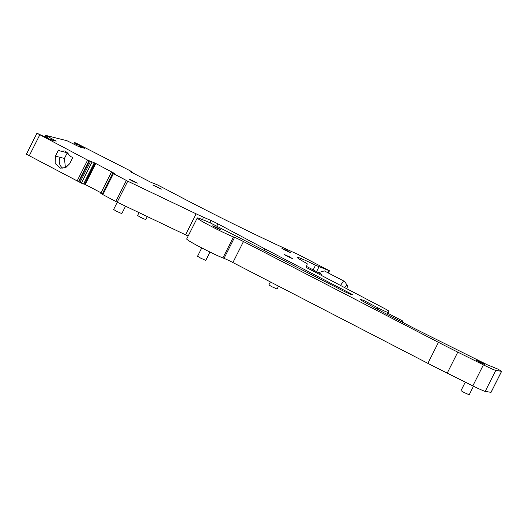 <?xml version="1.0" encoding="UTF-8"?>
<svg xmlns="http://www.w3.org/2000/svg" width="528" height="528" viewBox="0 0 528 528"><rect width="100%" height="100%" fill="white"/><g stroke="black" fill="none" stroke-linecap="round" stroke-linejoin="round"><path stroke-width="0.79" d="M473.504 386.212L469.194 394.786L464.198 392.561L460.99 390.661L465.28 382.12M209.953 252.061L205.755 260.403L200.759 258.179L197.545 256.278L201.742 247.929M278.54 286.143L277.081 289.054L271.841 286.704L268.871 284.922L270.382 281.926M125.552 206.191L121.81 213.622L116.569 211.273L113.606 209.497L117.256 202.231M147.319 216.579L145.774 219.648L140.534 217.298L137.57 215.523L139.029 212.626M263.789 250.259L264.561 248.714A23.555 1.353 26.7 0 0 267.227 250.114L353.133 294.921L351.041 294.4A9.425 0.541 26.7 0 1 341.662 290.129L214.091 224.816A9.425 0.541 26.7 0 0 205.755 220.909L200.482 218.843A22.064 1.267 26.7 0 0 197.261 217.965L186.694 238.973A22.064 1.267 26.7 0 0 200.495 247.276A22.064 1.267 26.7 0 0 222.895 257.921L224.03 258.37A9.425 0.541 26.7 0 1 232.907 262.555L427.891 363.35A80.243 4.607 26.7 0 0 447.209 373.138L472.831 385.876A14.131 0.812 26.7 0 0 485.206 391.367L491.007 392.35M102.208 194.271L117.17 202.191L185.585 234.848A23.555 1.353 26.7 0 0 188.166 236.062M102.227 194.099L112.774 173.078L111.421 172.108L114.378 173.369L95.113 163.139L87.622 160.103L36.967 133.214L50.992 139.834L56.192 141.134L45.791 135.399L66.977 140.725L79.352 146.896L84.929 148.361L76.89 144.098L74.514 142.626L75.636 142.897L130.165 170.795L133.102 172.814L130.7 171.791M111.421 172.108L100.756 193.327L102.208 194.086M95.72 163.442L85.186 184.47L101.013 192.799M85.186 184.47L83.992 183.889M94.439 163.106L83.596 184.034L81.437 183.157L92.004 162.142M36.967 133.214L26.4 154.222L81.437 183.157M344.5 287.654A5.656 1.406 -62.5 0 1 347.246 285.569A5.656 1.406 -62.5 0 1 347.371 286.169A5.656 1.406 -62.5 0 1 346.744 288.823M340.435 285.536A8.006 1.993 -62.5 0 1 344.678 281.503A8.006 1.993 -62.5 0 1 344.896 281.714L347.246 285.569M319.235 274.474A8.006 1.993 -62.5 0 1 320.767 273.847A8.006 1.993 -62.5 0 1 320.991 274.065L322.172 276.005M197.261 217.965A22.064 1.267 26.7 0 0 211.061 226.268A22.064 1.267 26.7 0 0 233.462 236.914L234.597 237.356A9.425 0.541 26.7 0 1 243.467 241.547L438.458 342.342A80.243 4.607 26.7 0 0 457.776 352.13L483.397 364.868A14.131 0.812 26.7 0 0 495.772 370.359L501.6 371.382L498.082 369.178L487.087 364.69L421.621 332.079A47.111 2.706 26.7 0 1 410.282 326.33L387.671 314.642A47.111 2.706 26.7 0 1 371.164 305.818L363.799 301.726A9.425 0.541 26.7 0 1 360.518 299.581A9.425 0.541 26.7 0 1 360.848 299.594L363.244 300.201L377.579 307.672A9.425 0.541 26.7 0 0 388.324 312.497A9.425 0.541 26.7 0 0 388.331 312.49L388.747 310.966L385.697 309.144L306.2 267.445L307.283 263.855L305.448 262.68A21.199 1.221 26.7 0 1 297.198 257.387A21.199 1.221 26.7 0 1 315.52 265.241L329.465 270.791L298.148 254.47A141.59 8.131 26.7 0 1 169.435 191.103L156.869 184.602L151.958 182.741M130.667 171.871L151.925 182.813M102.148 194.264L112.715 173.257L113.329 173.415L112.774 173.078M112.715 173.257L127.736 181.183L196.152 213.833A23.555 1.353 26.7 0 0 203.603 217.259L211.141 220.552A7.069 0.409 26.7 0 1 217.892 223.859L264.561 248.714M218.137 228.175L212.764 225.76L215.807 227.588L221.179 229.997L218.137 228.175M481.576 362.558L476.203 360.142L479.246 361.97L484.618 364.379L481.576 362.558M289.463 256.819L284.084 254.41L287.126 256.232L292.505 258.641L289.463 256.819M287.225 250.694L281.853 248.279L284.896 250.107L290.268 252.516L287.225 250.694M158.156 187.414L152.783 185.005L161.198 189.242L158.156 187.414M134.191 181.394L128.819 178.979L131.861 180.807L137.234 183.216L134.191 181.394M55.4 156.156L58.463 150.064L60.212 150.988L64.687 150.968L71.029 156.677L72.772 157.601L69.709 163.693L65.782 167.581L60.463 168.142L55.13 163.502L55.4 156.156L64.449 158.433L67.3 152.77M344.678 281.503L324.337 270.89L319.935 272.197L319.11 272.989M362.769 301.138L363.244 300.201M472.831 385.876L483.397 364.868M100.756 193.327L111.322 172.319M83.596 184.034L94.162 163.027M51.355 139.92L51.863 138.904M50.483 139.616L51.058 138.481M47.513 138.085L48.121 136.871M80.117 147.154L80.632 146.137M79.246 146.85L79.82 145.715M76.276 145.312L76.89 144.098M400.712 321.387A8.006 1.993 -62.5 0 1 402.25 320.76A8.006 1.993 -62.5 0 1 402.468 320.978L403.643 322.898M60.212 150.988L68.607 153.1M65.419 167.746L64.449 158.433M63.004 168.346A8.481 8.197 104.1 0 1 60.166 157.357M490.987 392.396L501.547 371.389M485.206 391.367L495.772 370.359M447.209 373.138L457.776 352.13M427.891 363.35L438.458 342.342M232.907 262.555L243.467 241.547M224.03 258.37L234.597 237.356M222.895 257.921L233.462 236.914M266.468 251.632L267.227 250.114M216.731 226.169L217.892 223.859M210.005 222.796L211.141 220.552M202.429 219.602L203.603 217.259M185.585 234.848L196.152 213.833M117.17 202.191L127.736 181.183M115.81 201.511L126.377 180.503M102.848 194.687L113.414 173.679M84.546 184.153L95.113 163.139M79.985 182.391L90.552 161.383M78.91 181.889L89.476 160.882M78.401 181.738L88.968 160.73M77.055 181.111L87.622 160.103M29.198 155.918L39.765 134.911M54.872 140.804L55.057 140.435M54.153 140.626L54.417 140.098M53.44 140.448L53.777 139.781M47.302 137.947L47.969 136.613M45.863 137.148L46.51 135.854M83.635 148.038L83.827 147.668M82.916 147.86L83.18 147.332M82.203 147.682L82.54 147.015M76.065 145.18L76.738 143.847M74.626 144.375L75.273 143.081M328.093 272.851L329.168 270.712M316.556 271.656L318.985 266.831M313.177 269.894L315.52 265.241M376.926 308.972L377.579 307.672M387.334 314.47L388.324 312.497L387.334 314.47M65.01 152.196L67.01 151.919M320.767 273.847L306.511 266.416M491.033 392.39L501.6 371.382M45.071 136.752L45.751 135.399M73.834 143.979L74.514 142.626M328.363 272.989L329.465 270.791M402.25 320.76L387.928 313.289"/></g></svg>
